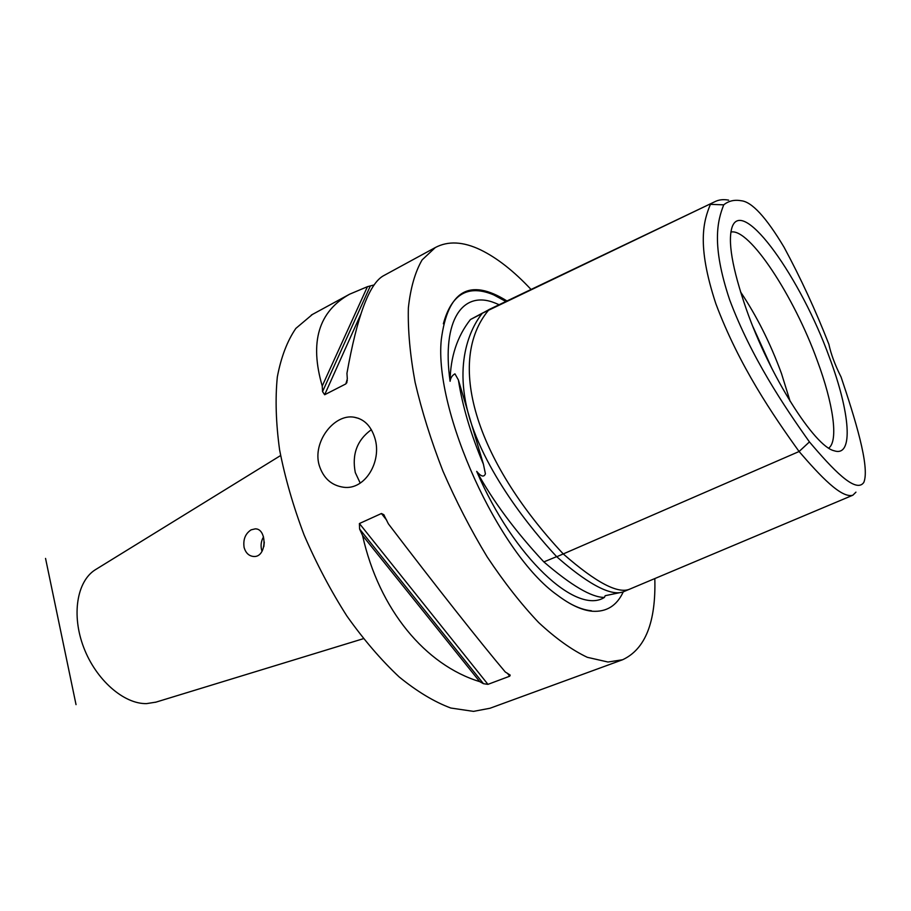 <?xml version="1.0" encoding="UTF-8"?>
<svg xmlns="http://www.w3.org/2000/svg" width="911" height="911" viewBox="0 0 911 911"><rect width="100%" height="100%" fill="white"/><g stroke="black" fill="none" stroke-linecap="round" stroke-linejoin="round"><path stroke-width="1.37" d="M263.86 546.577L264.304 542.022M263.53 536.886C261.195 540.849 260.535 545.097 261.537 549.618L262.061 551.292M244.114 547.534C242.964 539.54 245.31 533.641 251.129 529.838L255.342 528.835C267.344 528.676 266.957 557.691 253.622 556.484C248.931 556.006 245.765 553.023 244.114 547.534M371.358 429.685C357.123 440.013 351.76 454.316 355.29 472.57L360.221 483.103M374.888 438.202C382.13 461.239 365.209 490.255 343.652 487.26C331.445 485.517 323.28 478.161 319.169 465.202C312.325 441.903 334.155 413.708 354.003 417.192C364.138 418.969 371.107 425.972 374.888 438.202M96.315 569.136L95.211 569.819C76.888 581.332 71.286 615.107 83.721 647.493C96.008 679.925 123.896 704.203 146.603 703.611L155.952 702.13M730.861 232.077C749.229 227.579 794.153 296.496 817.326 360.767C833.155 403.334 838.735 440.685 828.771 448.098M746.428 309.535C732.08 268.039 727.377 240.356 732.33 226.486C743.558 197.186 801.224 278.96 829.42 357.431C850.054 412.091 854.062 457.504 834.248 450.786C814.628 446.72 769.727 376.027 746.428 309.535M790.156 401.375L781.49 373.556C770.296 343.071 756.631 315.832 740.506 291.85M753.021 326.867L772.061 368.864M494.775 306.791L488.444 310.321C446.72 360.642 473.891 458.279 563.249 553.934L799.095 451.514C820.39 476.191 841.502 498.613 852.867 495.208L855.953 492.145M809.435 441.915C832.403 468.983 855.907 494.104 863.81 482.409C870.244 467.036 854.632 417.329 841.104 377.097C835 364.935 830.934 353.992 828.885 344.278C815.789 310.753 800.86 278.413 784.086 247.268C766.049 217.103 751.689 201.593 741.019 200.716C734.346 199.543 728.584 200.91 723.733 204.838L710.398 204.349C703.884 220.371 696.152 243.829 715.852 303.739C739.151 365.903 773.211 415.45 799.095 451.514L809.435 441.915C784.064 406.215 751.12 357.044 729.665 299.867C711.149 244.547 717.561 220.519 723.733 204.838M728.618 200.147C723.311 199.133 718.597 199.714 714.475 201.889L482.329 313.247C476.305 320.649 450.968 355.916 469.837 419.049C489.845 483.092 543.252 542.284 556.746 556.746C574.317 572.267 607.922 599.142 624.217 591.444L624.536 591.296M543.844 561.905C571.493 585.659 591.683 597.502 604.414 597.422C576.583 615.358 513.622 557.703 476.692 471.374C493.056 501.232 515.444 531.409 543.844 561.905L556.655 556.644M621.507 592.309L605.189 595.703L604.414 597.422M476.692 471.374C481.076 476.635 483.992 477.444 485.415 473.788L483.411 464.189L458.392 379.944L454.942 373.84C452.198 375.355 450.581 377.837 450.091 381.276C441.402 319.704 462.947 289.949 494.992 302.987L499.126 304.718M483.194 312.701L470.429 319.533L482.067 313.578M470.429 319.533C457.185 336.387 450.41 356.964 450.091 381.276M490.038 309.057L482.329 313.247M852.867 495.208L630.366 588.859C618.763 594.598 596.398 582.96 563.249 553.934L556.746 556.746M623.295 591.808C616.861 605.701 606.532 612.169 592.298 611.235C581.97 610.29 570.32 604.915 557.361 595.122C498.932 554.275 433.875 411.1 441.288 339.689C447.677 290.507 469.575 277.604 506.983 300.972M531.056 289.47C513.838 271.079 497.007 257.87 480.552 249.853C463.198 241.54 448.11 240.766 435.31 247.541L422.112 259.897C415.109 271.968 410.519 287.967 408.367 307.884C407.786 329.862 410.03 354.686 415.109 382.335C421.816 411.123 431.097 440.73 442.951 471.124C456.081 501.301 470.816 529.872 487.157 556.86C504.056 582.266 521.229 604.164 538.663 622.543C555.847 638.52 572.074 650.112 587.333 657.321L608.001 662.024L622.612 659.746C645.318 649.167 656.045 622.099 654.815 578.565M383.633 275.669L383.041 275.999C369.08 284.232 357.055 316.664 346.943 373.305L347.319 378.919L345.838 383.918L324.658 394.748L322.551 391.605L322.232 386.025L367.44 286.68L374.136 284.938M322.232 386.025C309.421 342.126 318.554 311.516 349.642 294.185L367.44 286.68M362.555 535.486L359.594 529.018L359.412 523.529L381.424 513.519L383.736 514.635L388.405 523.871C435.435 585.636 481.543 643.963 505.286 671.999L510.206 675.119L509.716 676.201L487.954 684.355L483.456 683.694L479.71 681.633L362.555 535.486C379.135 609.96 425.676 665.167 479.71 681.633M312.371 314.477L295.847 328.404C287.25 340.942 281.078 357.135 277.32 376.983C275.156 398.733 275.919 423.011 279.597 449.84C284.995 477.637 293.171 506.026 304.115 535.008C316.47 563.658 330.716 590.647 346.863 615.984C363.728 639.738 381.174 660.065 399.177 676.953C417.101 691.529 434.296 701.88 450.774 708.018L473.481 711.377L489.993 708.257L622.612 659.746M76.034 704.636L45.55 558.42M483.411 464.189C470.85 434.49 462.515 406.408 458.392 379.944M591.387 610.757C584.828 610.154 577.665 607.728 569.899 603.481M443.361 323.804C451.492 293.786 468.3 284.164 493.773 294.925L505.89 301.484M322.551 391.605L370.23 286.202M324.658 394.748L360.631 314.602M373.612 285.712L373.897 285.063M345.838 383.918L347.319 380.513M483.456 683.694L359.594 529.018M487.954 684.355L359.412 523.529M509.716 676.201L507.347 673.195M386.731 520.238L381.424 513.519M256.481 528.984L255.342 528.835M358.809 418.422L354.072 417.204M488.706 309.694L714.315 201.969M624.217 591.433L629.957 589.03M346.932 382.381L346.658 382.996M383.725 514.635L384.283 515.341M155.405 702.301L363.364 638.691M95.211 569.819L280.599 455.546M311.323 315.047L349.642 294.185M383.041 275.999L435.31 247.541"/></g></svg>
